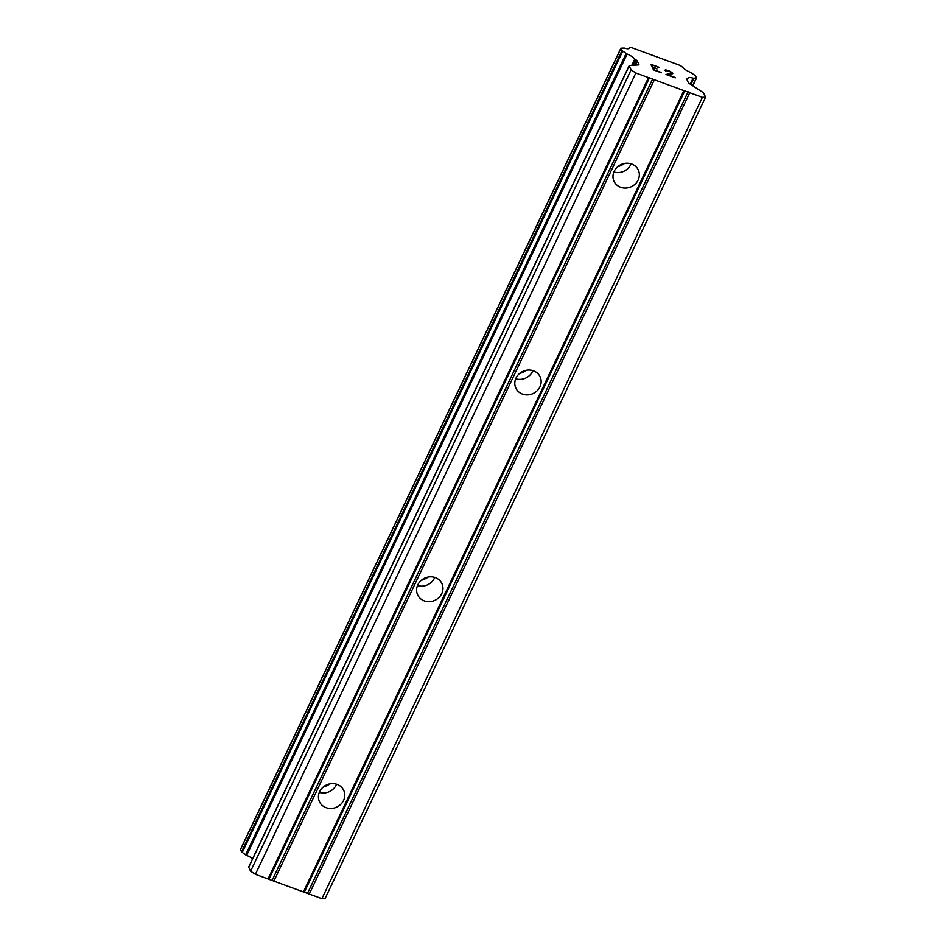 <?xml version="1.0" encoding="UTF-8"?>
<svg xmlns="http://www.w3.org/2000/svg" width="946" height="946" viewBox="0 0 946 946"><rect width="100%" height="100%" fill="white"/><g stroke="black" fill="none" stroke-linecap="round" stroke-linejoin="round"><path stroke-width="1.42" d="M319.618 791.66A13.398 12.203 -25.3 0 1 331.762 783.631A13.398 12.203 -25.3 0 1 343.694 790.312A13.398 12.203 -25.3 0 1 343.564 800.434A13.398 12.203 -25.3 0 1 331.431 808.452A13.398 12.203 -25.3 0 1 319.488 801.77A13.398 12.203 -25.3 0 1 319.618 791.66M336.54 784.222A13.398 12.203 -25.3 0 1 336.232 784.932A13.398 12.203 -25.3 0 1 319.31 792.37M417.813 584.865A13.398 12.203 -25.3 0 1 429.945 576.835A13.398 12.203 -25.3 0 1 441.888 583.516A13.398 12.203 -25.3 0 1 441.758 593.639A13.398 12.203 -25.3 0 1 429.614 601.656A13.398 12.203 -25.3 0 1 417.683 594.975A13.398 12.203 -25.3 0 1 417.813 584.865M434.734 577.427A13.398 12.203 -25.3 0 1 434.427 578.136A13.398 12.203 -25.3 0 1 417.505 585.574M516.008 378.069A13.398 12.203 -25.3 0 1 528.14 370.04A13.398 12.203 -25.3 0 1 540.083 376.721A13.398 12.203 -25.3 0 1 539.953 386.843A13.398 12.203 -25.3 0 1 527.809 394.86A13.398 12.203 -25.3 0 1 515.877 388.179A13.398 12.203 -25.3 0 1 516.008 378.069M532.929 370.631A13.398 12.203 -25.3 0 1 532.61 371.34A13.398 12.203 -25.3 0 1 515.688 378.778M614.202 171.273A13.398 12.203 -25.3 0 1 626.335 163.256A13.398 12.203 -25.3 0 1 638.278 169.937A13.398 12.203 -25.3 0 1 638.148 180.047A13.398 12.203 -25.3 0 1 626.004 188.065A13.398 12.203 -25.3 0 1 614.06 181.384A13.398 12.203 -25.3 0 1 614.202 171.273M631.124 163.835A13.398 12.203 -25.3 0 1 630.805 164.545A13.398 12.203 -25.3 0 1 613.883 171.995M330.048 783.832A20.836 18.991 -25.3 0 1 323.13 787.107M428.242 577.036A20.836 18.991 -25.3 0 1 421.325 580.312M526.437 370.241A20.836 18.991 -25.3 0 1 519.52 373.516M624.632 163.445A20.836 18.991 -25.3 0 1 617.703 166.721M651.924 64.967L652.988 67.225L651.912 64.99L658.712 67.142L650.848 64.293L658.854 67.509M652.988 67.225L656.784 68.62L652.977 67.249M656.962 68.999L653.166 67.604L654.218 69.886L661.195 72.416L654.218 69.886L653.166 67.604M661.372 72.795L653.509 69.909L650.836 64.269M665.7 70.891L664.648 70.241M665.57 69.886L666.764 70.099L665.558 69.909M666.764 70.099L669.366 71.056L666.753 70.122M669.366 71.056L670.82 71.813L669.366 71.08M670.82 71.813L671.613 72.334L670.809 71.837M671.613 72.334L672.535 73.126L671.601 72.357M672.795 73.682L667.71 74.829L675.302 77.891L665.984 74.474L671.849 73.303L669.472 71.399L665.582 70.595M667.722 74.805L675.125 77.513M671.849 73.303L666.031 74.498M637.214 60.946A2.377 0.65 -154.6 0 0 636.291 60.095L634.801 59.054A8.337 2.294 -154.6 0 0 627.139 54.04L621.983 50.623L620.907 48.199L624.336 48.08A8.337 2.294 -154.6 0 0 629.409 48.222A8.337 2.294 -154.6 0 0 629.457 47.773L630.663 47.3L680.363 65.511L682.598 67.237A8.337 2.294 -154.6 0 0 690.249 72.239L695.416 75.668L696.493 78.092L693.075 78.199A8.337 2.294 -154.6 0 0 687.99 78.057A8.337 2.294 -154.6 0 0 687.943 78.518L687.021 78.684A2.377 0.65 -154.6 0 0 686.666 78.837A2.377 0.65 -154.6 0 0 686.69 79.074L688.381 82.657A2.377 0.65 -154.6 0 0 689.303 83.508L702.772 92.318A2.377 0.65 -154.6 0 1 703.694 93.181L705.586 97.178L702.381 97.367L683.899 90.603L635.878 73.008L631.1 69.886L629.208 65.889A2.377 0.65 -154.6 0 1 629.185 65.641A2.377 0.65 -154.6 0 1 629.539 65.487L638.574 64.931A2.377 0.65 -154.6 0 0 638.928 64.766A2.377 0.65 -154.6 0 0 638.905 64.529L637.214 60.946L635.227 65.132M248.893 866.832A2.377 0.65 25.4 0 0 248.692 866.974A2.377 0.65 25.4 0 0 248.715 867.21L250.607 871.207L255.385 874.329L321.888 898.7L325.093 898.499L705.586 97.178M240.568 849.425L241.49 851.944L246.634 855.373A8.337 2.294 -154.6 0 1 252.606 858.72M683.899 90.603L303.394 891.924M654.372 79.783L273.867 881.104M684.963 90.532L304.458 891.865M688.156 91.703L307.651 893.024M689.752 92.743L309.247 894.065M702.381 97.367L321.888 898.7M687.435 78.66L686.962 79.653M629.457 47.773L629.09 48.553M634.801 59.054L631.81 65.345M635.665 59.681L633.016 65.274M631.1 69.886L250.607 871.207M635.878 73.008L255.385 874.329M648.518 77.631L268.014 878.964M649.583 77.572L269.09 878.893M652.775 78.743L272.271 880.064M693.075 78.199L690.261 84.135M693.915 78.352L690.947 84.584M696.221 78.211L692.661 85.708M620.931 48.376L240.426 849.709M621.983 50.623L241.49 851.944M622.681 51.261L242.176 852.583M626.134 53.52L245.629 854.841M627.139 54.04L246.634 855.373M636.291 60.095L633.855 65.215M629.208 65.889L248.715 867.21M696.493 78.092L692.827 85.814M629.374 47.477L628.818 48.672M620.907 48.199L240.414 849.532M629.185 65.641L248.692 866.974"/></g></svg>
